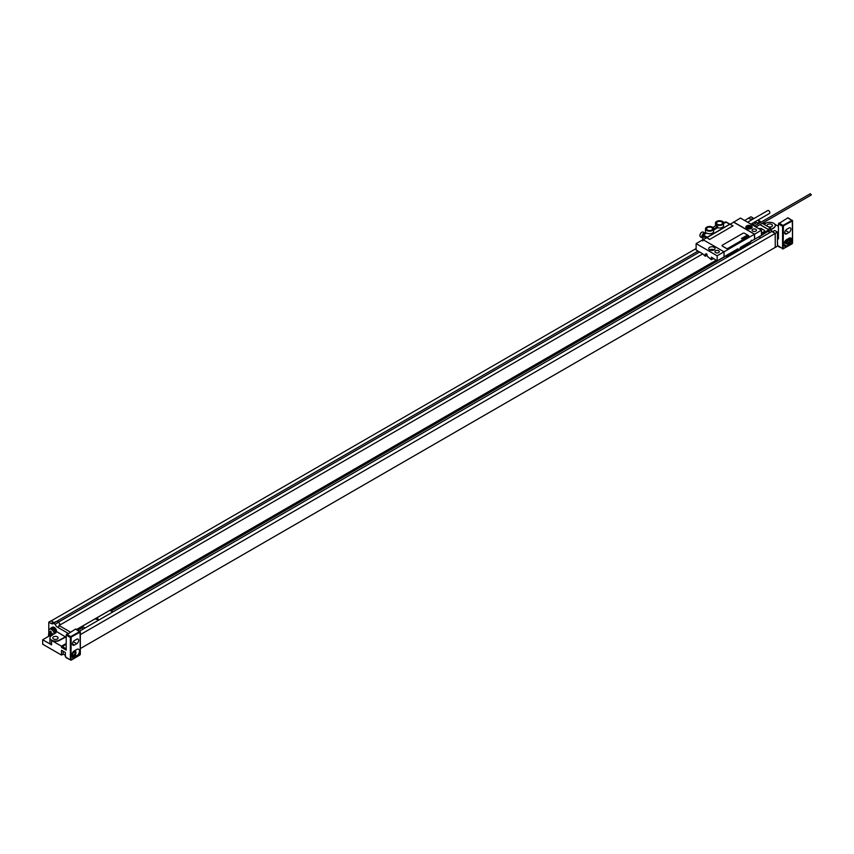 <?xml version="1.0" encoding="UTF-8"?>
<svg xmlns="http://www.w3.org/2000/svg" width="854" height="854" viewBox="0 0 854 854"><rect width="100%" height="100%" fill="white"/><g stroke="black" fill="none" stroke-linecap="round" stroke-linejoin="round"><path stroke-width="1.28" d="M759.003 236.964L768.301 231.146M761.458 235.096L768.856 230.826L768.856 229.811L761.458 234.071M760.017 224.57L768.856 229.811M79.561 631.159L771.792 231.498L775.197 233.462L775.251 247.436L777.471 246.155L777.471 232.096L774.642 230.463L772.432 231.744L775.251 233.366L775.251 247.436M768.216 229.31L770.436 228.029L770.436 230.142L772.817 231.519M768.301 231.37L770.436 230.142M758.341 223.737L756.644 222.478A3.918 2.263 -120 0 0 757.487 223.118L759.708 221.837L760.668 222.392M762.227 223.3L770.436 228.029M759.708 221.837A3.918 2.263 60 0 1 757.957 220.108M754.093 218.443A3.918 2.263 60 0 1 753.249 218.112L750.944 216.777L748.723 218.058L751.04 219.393A3.918 2.263 -120 0 0 751.883 219.724M777.471 234.519A2.188 1.27 60 0 1 777.471 236.174A2.349 2.349 0 0 0 777.471 233.612A1.1 0.63 60 0 1 777.588 234.935M63.164 651.239L63.164 654.111L61.499 655.071L61.499 650.278L65.374 652.52L65.374 656.673L66.761 657.793M63.164 654.111L65.374 655.392M80.329 648.581L775.197 247.404M55.99 632.857A3.918 2.263 -120 0 0 55.948 632.43L51.389 635.75A5.487 3.16 0 0 0 49.959 637.895L49.959 642.624A5.487 3.16 0 0 0 51.56 644.855L42.7 639.742L42.7 644.226L61.499 655.071M53.556 638.973A2.658 1.537 180 0 1 52.777 637.895A2.658 1.537 180 0 1 54.421 636.476A2.658 1.537 180 0 1 57.314 636.806A2.658 1.537 180 0 1 58.104 637.895A2.658 1.537 180 0 1 56.46 639.315A2.658 1.537 180 0 1 53.556 638.973M50.632 628.405A4.11 2.37 60 0 1 51.165 627.871L52.275 627.231A4.11 2.37 60 0 1 54.325 627.434A3.128 1.804 60 0 1 56.545 631.277L55.841 631.907M56.545 631.501L66.206 637.394M49.959 637.895A5.487 3.16 0 0 0 53.226 640.788A5.487 3.16 0 0 0 59.139 640.222L65.673 636.764M55.948 632.43A3.918 2.263 -120 0 0 54.699 629.59A3.918 2.263 -120 0 0 51.261 628.042A3.918 2.263 -120 0 0 51.005 628.234M55.435 633.209A3.918 2.263 -120 0 0 53.674 629.355A3.918 2.263 -120 0 0 50.706 628.363A3.918 2.263 -120 0 0 50.194 628.886M51.165 627.871A4.11 2.37 60 0 1 53.226 628.074A3.128 1.804 -120 0 1 54.699 629.59M66.206 657.473L70.359 659.875L70.359 637.49L66.206 635.098L66.206 650.118L61.499 647.407L61.499 646.19L51.56 640.447A5.487 3.16 0 0 0 59.139 640.543L65.673 637.084M48.795 633.935L48.795 622.16L51.101 623.495A3.918 2.263 60 0 0 53.055 623.687A3.918 2.263 60 0 0 53.503 623.281L55.158 624.242A3.918 2.263 60 0 0 57.56 627.22L68.149 633.337M49.543 633.369A2.188 1.27 -120 0 0 49.18 633.476A2.188 1.27 -120 0 0 48.924 633.711A2.349 2.349 0 0 0 48.838 636.198A1.1 0.63 -120 0 1 49.404 634.981A1.1 0.63 60 0 1 49.948 635.557M744.688 220.524L748.723 218.058M51.112 620.943L696.117 248.557M56.086 621.787A3.918 2.263 60 0 1 55.542 621.755L54.165 622.555A3.918 2.263 -120 0 1 53.311 622.214L51.005 620.879L48.795 622.16M756.644 222.478L755.256 223.278A3.918 2.263 60 0 1 754.36 222.189M768.301 231.466L770.073 232.491M768.301 231.594L769.966 232.555M757.487 223.118L758.448 223.673M759.9 224.634L768.216 229.438M748.723 218.186L751.637 219.862M81.653 627.583L83.318 628.992M77.895 630.199L81.653 628.032M111.116 611.016L724.822 256.702M758.8 236.857L760.658 237.924M77.511 629.974L82.208 627.263L82.208 626.302L109.899 610.322L112.781 611.976M716.079 260.278L76.625 629.462M110.732 610.791L716.965 260.79M82.208 626.302L85.09 627.968M59.118 625.47L60.314 624.498L58.926 625.299A3.918 2.263 -120 0 0 59.769 625.939L70.359 632.056M60.314 624.498A3.918 2.263 60 0 1 58.755 622.16L55.158 624.242M58.755 622.16L57.101 621.2L53.503 623.281M730.277 254.396L731.205 254.94M732.049 253.382L732.978 253.916M775.197 233.462L80.329 634.639M698.028 251.097L55.958 621.797M756.644 222.755L755.256 223.278M752.054 223.513L753.698 224.463M58.606 622.075L699.597 252.005M755.256 223.556L752.598 225.093M702.639 253.937L60.314 624.786M761.458 233.206L764.234 231.615A1.569 0.907 0 0 0 764.693 230.975A1.569 0.907 0 0 0 764.693 230.943L764.693 230.911A1.569 0.907 0 0 0 764.234 230.27L761.458 228.669A1.569 0.907 0 0 0 759.249 228.669L759.025 228.797M761.458 233.153L764.234 231.551A1.569 0.907 0 0 0 764.693 230.911M775.251 233.366L777.471 232.096M61.499 647.407L66.206 644.044M66.206 643.468L61.499 646.19M65.929 656.993L65.374 656.673M42.7 639.742L50.866 635.034M66.206 635.098L75.504 629.078L76.059 629.398M76.732 643.724L74.405 645.069A2.743 1.58 -60 0 1 73.028 645.208A2.743 1.58 -60 0 1 72.611 643.009A2.743 1.58 -60 0 1 74.405 640.596L76.732 639.251A2.743 1.58 -60 0 1 78.098 639.112A2.743 1.58 -60 0 1 78.515 641.311A2.743 1.58 -60 0 1 76.732 643.724L73.241 641.706M74.405 657.217A3.918 2.263 -60 0 1 72.441 657.409A3.918 2.263 -60 0 1 71.843 654.271A3.918 2.263 -60 0 1 74.405 650.823L76.732 649.478A3.918 2.263 -60 0 1 78.685 649.286A3.918 2.263 -60 0 1 79.283 652.424A3.918 2.263 -60 0 1 76.732 655.872L74.405 657.217L73.209 656.523M75.387 650.257A3.918 2.263 -60 0 1 75.248 650.663A3.331 1.921 -60 0 1 75.921 652.349M55.296 633.273A3.715 2.146 60 0 1 55.296 633.294A3.715 2.146 -120 0 0 53.674 629.526A3.715 2.146 -120 0 0 50.802 628.533L49.628 629.217A3.715 2.146 -120 0 0 48.849 630.914A3.715 2.146 60 0 0 49.169 632.547A6.266 6.266 0 0 0 50.237 634.383A3.715 2.146 60 0 1 49.169 632.547M49.628 629.217A3.715 2.146 -120 0 1 52.489 630.209A3.715 2.146 -120 0 1 54.112 633.956A3.715 2.146 60 0 1 54.112 634.042M51.678 635.579A3.715 2.146 60 0 1 50.237 634.383M767.906 226.566A2.658 1.537 0 0 0 770.799 226.897A2.658 1.537 0 0 0 772.432 225.477A2.658 1.537 0 0 0 771.653 224.388A2.658 1.537 0 0 0 768.749 224.058A2.658 1.537 0 0 0 767.105 225.477A2.658 1.537 0 0 0 767.874 226.556M763.924 224.271L766.07 223.14A5.487 3.16 0 0 1 771.973 222.574A5.487 3.16 0 0 1 775.251 225.477A5.487 3.16 0 0 1 773.809 227.612L770.436 229.737M763.124 223.812L764.789 222.851L765.654 223.353M778.432 226.321L774.802 224.228M777.471 232.832L778.432 232.267M778.432 232.843L777.471 233.398M775.24 225.637A5.487 3.16 180 0 1 775.251 225.798A5.487 3.16 180 0 1 773.809 227.933L770.436 230.057M778.154 245.792L782.584 248.674L782.584 226.289L778.432 223.887L787.74 217.877L788.295 218.197M778.432 223.887L778.432 238.917L777.471 238.362M786.63 233.868L788.957 232.523A2.743 1.58 120 0 0 790.751 230.11A2.743 1.58 120 0 0 790.324 227.911A2.743 1.58 120 0 0 788.957 228.05L786.63 229.395A2.743 1.58 120 0 0 784.837 231.808A2.743 1.58 120 0 0 785.264 234.007A2.743 1.58 120 0 0 786.63 233.868L784.687 232.747M788.957 244.671A3.918 2.263 120 0 0 791.519 241.223A3.918 2.263 120 0 0 790.911 238.085A3.918 2.263 120 0 0 788.957 238.277L786.63 239.622A3.918 2.263 120 0 0 784.068 243.07A3.918 2.263 120 0 0 784.677 246.208A3.918 2.263 120 0 0 786.63 246.016L788.957 244.671L787.762 243.977M778.432 246.272L778.987 246.592M777.61 245.472L777.471 241.234M760.572 221.816A6.266 6.266 0 0 1 760.903 222.253A3.715 2.146 -120 0 0 760.572 221.816A3.715 2.146 -120 0 0 758.139 220.375M717.168 255.784L717.168 260.897L724.032 256.937L724.032 251.813L702.991 239.664L696.117 243.636L717.168 255.784L754.488 234.231L733.661 222.211L730.181 224.228M718.684 250.745A2.188 1.27 180 0 1 719.324 251.642A2.188 1.27 180 0 1 717.979 252.816A2.188 1.27 180 0 1 715.588 252.538A2.188 1.27 180 0 1 714.947 251.642A2.188 1.27 180 0 1 716.292 250.468A2.188 1.27 180 0 1 718.684 250.745M714.115 247.308A3.17 1.836 0 0 0 710.656 246.913A3.17 1.836 0 0 0 708.703 248.61A3.17 1.836 0 0 0 709.631 249.902A3.17 1.836 0 0 0 713.09 250.297A3.17 1.836 0 0 0 715.044 248.61A3.17 1.836 0 0 0 714.115 247.308M733.554 222.019L754.594 234.167L761.458 230.206L740.418 218.058L733.554 222.275M755.811 229.31A2.188 1.27 180 0 1 756.452 230.206A2.188 1.27 180 0 1 755.107 231.381A2.188 1.27 180 0 1 752.716 231.103A2.188 1.27 180 0 1 752.075 230.206A2.188 1.27 180 0 1 753.42 229.032A2.188 1.27 180 0 1 755.811 229.31M751.242 225.872A3.17 1.836 180 0 1 752.171 227.164A3.17 1.836 180 0 1 750.218 228.861A3.17 1.836 180 0 1 746.759 228.466A3.17 1.836 180 0 1 745.83 227.164A3.17 1.836 180 0 1 747.794 225.477A3.17 1.836 180 0 1 751.242 225.872M706.674 237.54L729.871 224.143L732.999 225.862L709.631 239.472L706.674 237.54L709.631 239.344M713.592 258.452L711.35 259.744L711.35 257.161L717.168 260.897M696.117 243.636L696.117 249.998L702.49 253.67L705.255 256.232L707.208 255.1M705.255 256.232L705.255 254.022L706.034 254.471L706.621 253.723L707.208 256.168L711.35 259.744M738.315 249.763L727.854 255.794A1.569 0.907 -120 0 0 728.184 255.079L738.166 249.774L737.845 248.824M761.458 230.206L761.458 235.32L740.461 247.318L739.009 250.275L737.941 248.77L724.032 256.808M712.791 250.361A1.665 0.961 0 0 0 710.966 250.361M714.147 249.88A3.17 1.836 180 0 0 714.115 249.87A3.17 1.836 0 0 0 709.61 249.88M706.034 254.471L706.845 254.001M754.594 239.291L754.594 234.167M754.488 234.231L754.488 239.227M703.205 239.793L706.696 237.658M732.999 225.862L709.631 239.472M748.446 236.569A1.174 0.683 0 0 0 748.787 236.056L748.798 236.024A1.174 0.683 0 0 0 748.446 235.544L744.571 233.302A1.174 0.683 0 0 0 742.916 233.302L722.42 245.141A1.174 0.683 0 0 0 722.42 246.155L726.295 248.397A1.174 0.683 0 0 0 727.96 248.397L748.446 236.505A1.174 0.683 0 0 0 748.798 236.024M729.989 224.207L706.504 237.892M702.767 239.793L703.322 234.999L706.696 233.057L704.699 232.854L703.045 233.815L701.881 235.832L701.881 237.743M717.435 224.292A2.978 1.719 180 0 1 716.57 223.075A2.978 1.719 180 0 1 718.406 221.485A2.978 1.719 180 0 1 721.651 221.859A2.978 1.719 180 0 1 722.516 223.075A2.978 1.719 180 0 1 720.68 224.666A2.978 1.719 180 0 1 717.435 224.292M713.186 227.74A4.067 2.349 0 0 0 711.467 226.748A4.067 2.349 0 0 0 705.5 228.829A4.067 2.349 0 0 0 709.578 231.178A4.067 2.349 0 0 0 713.645 228.829A4.067 2.349 0 0 0 713.186 227.74M707.475 230.046A2.978 1.719 180 0 1 706.6 228.829A2.978 1.719 180 0 1 708.436 227.239A2.978 1.719 180 0 1 711.681 227.612A2.978 1.719 180 0 1 712.556 228.829A2.978 1.719 180 0 1 710.72 230.42A2.978 1.719 180 0 1 707.475 230.046M715.94 224.164A4.067 2.349 0 0 0 717.659 225.157A4.067 2.349 0 0 0 723.616 223.075A4.067 2.349 0 0 0 719.548 220.727A4.067 2.349 0 0 0 715.471 223.075A4.067 2.349 0 0 0 715.94 224.164M712.844 227.431L715.94 225.637A4.067 2.349 180 0 0 717.659 226.63L713.645 228.947M713.645 228.829L713.645 231.391A4.067 2.349 180 0 1 711.136 233.558A4.067 2.349 180 0 1 706.696 233.057M717.659 226.63L717.659 227.719L713.645 230.025M723.616 223.075L723.616 225.637A4.067 2.349 180 0 1 717.659 227.719M723.616 223.278L726.348 222.339M705.703 232.672L704.699 232.854M810.19 194.061L811.3 194.701L810.745 195.022M747.592 222.2L767.821 210.522A1.687 0.971 -120 0 1 768.664 210.607A1.687 0.971 60 0 1 769.764 212.091A1.687 0.971 60 0 1 769.507 213.436L750.965 224.143M722.078 245.674L722.078 245.61A1.174 0.683 0 0 0 722.42 246.091L726.295 248.333A1.174 0.683 0 0 0 727.96 248.333L748.446 236.505M787.762 242.803L789.043 242.066L789.683 240.422L789.043 239.504L787.121 241.895L787.762 242.803M74.49 654.612L73.209 655.349L72.569 654.442L73.209 652.787L74.49 652.05L75.131 652.958L74.49 654.612M760.562 229.683L759.323 228.979M52.201 633.273A5.967 3.448 120 0 0 52.19 633.593A5.967 3.448 120 0 0 52.201 633.903A6.256 3.608 180 0 1 50.909 633.401A6.256 3.608 120 0 0 51.112 634.533A5.967 3.448 180 0 1 50.567 634.212A6.256 3.608 -60 0 1 50.365 633.081A6.256 3.608 180 0 1 49.479 632.334A5.967 3.448 -60 0 1 49.479 632.024A5.967 3.448 -60 0 1 49.479 631.714A6.256 3.608 0 0 0 50.365 632.451A6.256 3.608 -60 0 1 50.567 631.085A5.967 3.448 0 0 0 51.112 631.394A6.256 3.608 120 0 0 50.909 632.771A6.256 3.608 0 0 0 52.201 633.273M98.295 619.609L97.612 618.147L95.765 619.214L98.295 619.609M748.648 226.417L747.698 226.961L748.04 227.719L750.314 227.367L748.648 226.417M747.816 236.046L746.46 235.544L747.816 236.046M746.674 236.451L746.001 235.843L746.674 236.451M746.759 236.654L745.659 236.003L746.759 236.654M746.118 237.017L744.901 236.441L746.118 237.017M745.723 237.252L744.645 236.59L745.723 237.252M745.019 237.647L743.717 237.124L745.019 237.647M744.56 237.914L743.418 237.295L744.56 237.914M743.567 238.02L744.112 237.946L743.364 237.327L743.567 238.02M743.386 238.17L742.852 237.764L743.386 238.17M743.546 238.074L742.628 237.786L743.546 238.074M742.681 238.533L742.115 238.052L742.681 238.533M742.766 238.714L741.859 238.202L742.766 238.714M742.681 239.003L741.368 238.479L742.681 239.003M56.545 631.277L55.788 631.714M51.56 640.447L51.56 644.855M751.04 219.393L753.249 218.112M59.769 625.939L57.56 627.22M53.311 622.214L51.101 623.495M66.206 648.837L62.054 646.446M70.914 637.49L70.359 637.49L70.914 636.529L80.052 631.437L80.329 654.335L70.914 659.875L71.192 637.009L80.212 632.12L80.212 654.495M66.366 657.836L71.106 660.206L79.934 654.975M75.899 629.046L80.329 631.96L80.329 654.335L70.914 659.875M66.761 634.138L71.192 637.009M74.405 645.069L72.462 643.948M76.732 655.872L75.141 654.954M73.401 651.613A2.936 1.697 -60 0 1 73.85 651.303A2.936 1.697 -60 0 1 75.921 652.499A2.936 1.697 -60 0 1 73.85 656.096A2.936 1.697 -60 0 1 71.821 654.356M73.572 656.256A3.331 1.921 -60 0 1 71.907 656.427A3.331 1.921 -60 0 1 71.693 656.267M75.504 629.078L79.934 631.96M54.325 627.434L53.226 628.074M783.139 226.289L782.584 226.289L783.139 225.328L792.288 220.236L792.555 243.134L783.139 248.674L783.417 225.808L792.448 220.919L792.448 243.294M778.432 237.636L777.471 237.081M788.957 232.523L785.466 230.505M786.63 246.016L783.865 244.415M788.125 243.71A3.331 1.921 -60 0 1 786.459 243.881A3.331 1.921 -60 0 1 786.79 239.526M788.402 243.55A2.936 1.697 -60 0 1 786.331 242.355A2.936 1.697 -60 0 1 788.402 238.757A2.936 1.697 -60 0 1 790.484 239.953A2.936 1.697 -60 0 1 788.402 243.55M789.544 238.01A3.331 1.921 -60 0 1 789.79 238.117A3.331 1.921 -60 0 1 790.473 239.803M788.125 217.845L792.555 220.759L792.555 243.134L782.755 249.026L792.17 243.774M778.602 246.635L783.139 248.674M778.987 222.937L783.417 225.808M787.74 217.877L792.17 220.759M728.184 254.407L728.184 255.079A5.871 3.395 180 0 1 725.484 255.965M751.317 241.052A5.871 3.395 180 0 1 749.78 242.611L740.13 248.183M751.499 240.209L749.46 243.326A1.569 0.907 -120 0 0 749.78 242.611L749.78 241.938M707.037 237.145L703.322 234.999L703.045 233.815M706.311 237.999L701.881 235.832M701.828 237.625L700.515 236.857A2.743 1.58 -60 0 1 699.938 235.608A2.743 1.58 -60 0 1 701.134 232.843A2.743 1.58 -60 0 1 703.248 232.117L704.571 232.875M699.938 235.352A2.423 1.398 -60 0 1 701.764 232.32M723.466 222.446L725.793 222.029L729.508 224.164M702.511 239.942L702.789 240.967M748.478 222.713A1.687 0.971 60 0 0 748.136 222.456A1.687 0.971 -120 0 0 747.794 222.318M747.186 226.246A2.743 1.58 0 0 0 746.268 227.42A2.743 1.58 0 0 0 747.069 228.541A2.743 1.58 0 0 0 748.317 228.957M749.695 228.957A2.743 1.58 0 0 0 751.744 227.42A2.743 1.58 0 0 0 750.944 226.31M747.282 228.157A2.423 1.398 0 0 0 750.719 228.157A2.423 1.398 0 0 0 750.719 226.182A2.423 1.398 0 0 0 747.282 226.182A2.423 1.398 0 0 0 747.282 228.157M51.261 628.042L50.706 628.363M65.534 657.036L66.206 657.42M71.704 656.31L73.764 656.278C76.006 654.73 76.497 652.862 75.237 650.663M789.587 237.999L789.79 238.117C791.05 240.316 790.558 242.184 788.317 243.732L786.459 243.881L784.239 242.589M777.77 245.835L778.432 246.219M727.854 255.794L724.149 256.734M749.46 243.326L739.863 248.866M705.5 232.715L705.5 228.829M700.515 236.857L699.853 235.48C700.515 232.875 701.646 231.754 703.248 232.117M715.471 225.904L715.471 223.075M726.188 221.987L729.903 224.132M722.868 222.542L725.975 221.955M754.295 226.064L810.35 193.698M755.865 226.972L811.14 195.064M751.744 228.093L750.879 226.161C748.285 225.435 746.748 225.851 746.268 227.42L746.268 228.093"/></g></svg>
